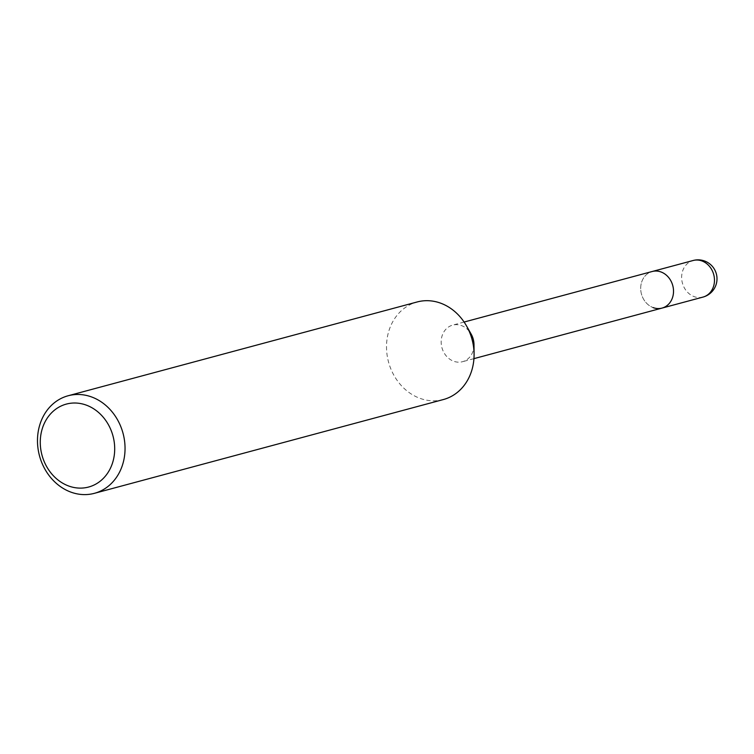 <?xml version="1.0" encoding="UTF-8"?>
<svg xmlns="http://www.w3.org/2000/svg" width="754" height="754" viewBox="0 0 754 754"><rect width="100%" height="100%" fill="white"/><g stroke="black" fill="none" stroke-linecap="round" stroke-linejoin="round"><path stroke-width="0.57" stroke-dasharray="3.77 2.83" d="M474.002 344.691A18.944 16.22 75 0 1 462.494 361.713A18.944 16.22 75 0 1 441.769 347.047A18.944 16.22 75 0 1 452.664 325.125A18.944 16.22 75 0 1 471.146 334.088M662.021 308.094A18.944 16.22 75 0 1 641.296 293.438A18.944 16.22 75 0 1 652.191 271.506A18.944 16.22 75 0 0 640.693 288.839A18.944 16.22 75 0 0 653.03 307.566M443.409 399.535A50.518 43.261 75 0 1 442.089 399.865A50.518 43.261 75 0 1 388.131 360.44A50.518 43.261 75 0 1 417.188 301.958M702.973 297.095A18.944 16.22 75 0 1 702.483 297.217A18.944 16.22 75 0 1 693.982 296.567A18.944 16.22 75 0 1 681.644 277.83A18.944 16.22 75 0 1 693.143 260.498M464.106 322.043L452.664 325.125M473.946 358.64L462.494 361.713"/><path stroke-width="1.13" d="M68.152 395.756L417.188 301.958A50.518 43.261 75 0 1 418.508 301.628A50.518 43.261 75 0 1 466.481 325.869L471.146 334.088A18.944 16.22 75 0 1 473.389 339.79A18.944 16.22 75 0 1 474.002 344.691L474.077 354.144A50.518 43.261 75 0 1 443.409 399.535L94.373 493.333A50.518 43.261 75 0 1 93.053 493.663A50.518 43.261 75 0 1 39.283 455.001A50.518 43.261 75 0 1 68.152 395.756A50.518 43.261 75 0 1 69.472 395.426A50.518 43.261 75 0 1 123.241 434.087A50.518 43.261 75 0 1 94.373 493.333M693.143 260.498A18.944 16.22 75 0 1 693.633 260.375A18.944 16.22 75 0 1 702.134 261.025A18.944 16.22 75 0 1 714.472 279.762A18.944 16.22 75 0 1 702.973 297.095A18.944 18.944 0 0 0 716.441 274.22A18.944 18.944 0 0 0 693.143 260.498L652.191 271.506A18.944 16.22 75 0 1 672.917 286.171A18.944 16.22 75 0 1 662.021 308.094A18.944 16.22 75 0 1 653.03 307.566M466.481 325.869A50.518 43.261 75 0 1 472.466 341.062A50.518 43.261 75 0 1 474.077 354.144M67.464 403.814A42.94 36.767 75 0 1 113.326 437.32A42.94 36.767 75 0 1 87.511 487.31A42.94 36.767 75 0 1 41.64 453.795A42.94 36.767 75 0 1 67.464 403.814M464.106 322.043L652.191 271.506A18.944 16.22 75 0 1 661.183 272.034A18.944 16.22 75 0 1 673.52 290.761A18.944 16.22 75 0 1 662.021 308.094L473.946 358.64M702.973 297.095L662.021 308.094"/></g></svg>
